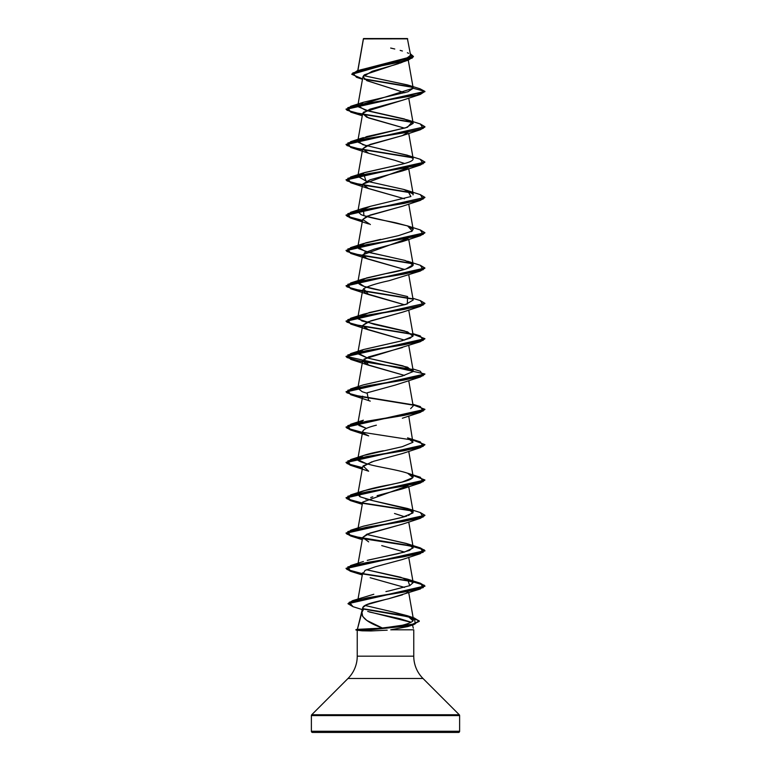 <?xml version="1.0" encoding="UTF-8"?>
<svg xmlns="http://www.w3.org/2000/svg" width="771" height="771" viewBox="0 0 771 771"><rect width="100%" height="100%" fill="white"/><g stroke="black" fill="none" stroke-linecap="round" stroke-linejoin="round"><path stroke-width="1.16" d="M381.896 38.878L363.44 38.897L357.889 70.566L363.44 38.897L407.695 38.849L363.604 38.55L407.396 38.55L410.606 55.329L405.613 58.962L360.471 69.862M410.538 616.983L363.035 608.705L400.294 614.892L414.21 617.985L419.27 621.079L410.037 625.377L368.962 629.965L410.037 625.667L419.27 621.378L414.258 618.294L400.457 615.219L363.324 609.061L408.591 616.829L419.038 620.713L413.921 624.606L368.962 629.965L355.913 629.666L357.561 630.408L355.913 629.965L368.962 629.965L370.89 630.957L362.004 630.813L357.243 630.225L370.89 630.957L387.196 630.177M459.622 731.265L311.378 731.265A1.185 1.185 0 0 0 312.563 732.45L458.437 732.45A1.185 1.185 0 0 0 459.622 731.265L459.622 715.594L311.378 715.594L311.378 731.265L459.622 731.265L311.378 731.265L311.378 715.594L459.622 715.594A1.185 1.185 0 0 0 459.275 714.756L311.725 714.756A1.185 1.185 0 0 0 311.378 715.594A1.185 1.185 0 0 1 311.725 714.756L459.275 714.756L423 678.48L348 678.48L311.725 714.756L348 678.48A31.544 31.544 0 0 0 357.243 656.179A31.544 31.544 0 0 1 348 678.48L423 678.48A31.544 31.544 0 0 1 413.757 656.179L413.757 629.82L390.743 629.82L413.757 629.82L413.757 656.179A31.544 31.544 0 0 0 423 678.48L459.275 714.756A1.185 1.185 0 0 1 459.622 715.594L459.622 731.265A1.185 1.185 0 0 1 458.437 732.45L312.563 732.45A1.185 1.185 0 0 1 311.378 731.265L459.622 731.265M393.682 626.91L402.356 625.242L382.522 628.086L357.358 629.377L382.522 628.086L366.794 620.424L362.649 616.395L361.956 612.213L357.387 629.271L362.746 607.615L363.565 609.283L361.956 612.213C361.088 617.504 367.94 622.795 382.522 628.086L384.719 627.922M369.531 612.029L399.812 618.699L410.538 622.033M412.408 624.751L413.333 628.23M357.243 630.321L357.243 656.179L413.757 656.179L357.243 656.179L357.243 630.331M402.501 62.162L401.624 62.518M401.305 62.644L399.657 63.241M398.549 63.627L393.027 65.323M391.417 65.786L372.229 71.25L362.929 76.715L366.977 80.714L404.871 92.732L366.668 80.569M402.809 100.134L363.565 112.181L362.659 113.539L366.707 117.192L404.534 128.15L368.654 117.963L362.659 113.549L370.041 109.135L402.346 100.297L420.311 94.438L366.977 103.266L347.788 107.68L350.699 112.103L412.649 122.454L352.578 112.624L346.073 109.347L424.927 91.682L420.041 88.8L424.927 91.392L413.208 88.251L408.36 85.167L363.498 75.606L407.666 84.955L413.189 88.067L408.264 60.138M402.751 135.474L366.726 145.7L362.659 148.87L357.811 176.366L364.519 172.569L402.057 164.136L363.411 172.926L365.965 181.002L357.811 176.366M404.534 163.481L394.954 160.339L404.534 163.471M408.023 167.75L362.659 184.192L367.507 188.172L404.534 198.802L368.654 188.616L362.659 184.192L370.041 179.778L402.337 170.95L420.311 165.09L366.977 173.918L347.798 178.332L350.699 182.746L412.658 193.107L352.569 183.276L346.073 180L424.908 162.189L420.311 165.09M402.664 206.156L367.131 216.179L362.659 219.523L370.379 224.534L362.659 219.523L370.041 215.109L402.346 206.281L420.311 200.412L366.977 209.24L347.798 213.663L350.699 218.077L362.457 220.651L350.41 217.991L346.073 215.321L424.927 197.376L346.073 215.032L350.42 217.692L362.515 220.361L347.114 216.323L350.689 212.285L404.023 203.448L423.202 199.034L420.301 194.62L424.927 197.376M408.023 238.403L362.659 254.844L366.717 258.497L404.544 269.455L368.654 259.268L363.498 256.637L364.384 252.878L374.369 249.12L402.337 241.602L420.301 235.743L366.977 244.571L347.798 248.985L350.699 253.399L412.649 263.759L352.578 253.929L346.073 250.652L424.908 232.842L420.301 235.743M363.642 288.74L362.659 290.175L365.772 293.394L404.534 304.776L368.654 294.589L363.642 288.74C368.181 286.07 376.634 283.391 389.018 280.711L420.301 271.064L366.977 279.892L347.798 284.316L350.689 288.73L412.649 299.081L352.578 289.25L346.073 285.974L424.908 268.173L420.301 271.064M402.751 312.11L367.613 321.96L362.659 325.497L366.321 328.986L404.534 340.107L368.663 329.921L362.659 325.497L370.735 320.861L402.346 312.255L420.301 306.395L366.977 315.223L347.798 319.637L350.689 324.051L412.649 334.402L352.588 324.581L346.073 321.305L424.927 303.35L346.073 321.015L352.501 324.263L412.225 334.026M402.51 347.519L368.634 356.896L362.659 360.818L366.707 364.471L404.534 375.429L368.654 365.242L364.008 359.113L420.301 341.717L366.977 350.545L347.798 354.959L350.689 359.382L412.649 369.733L352.588 359.903L346.073 356.636L424.908 338.816L420.301 341.717M363.478 430.189L362.659 431.471L357.792 459.208C358.255 456.654 366.774 453.84 383.351 450.775M371.979 461.771L362.659 466.802L357.811 494.298L358.862 492.929C364.567 490.125 375.342 487.32 391.205 484.506C395.003 483.407 414.615 480.593 412.948 476.073C409.208 471.582 382.667 467.91 371.651 465.067C361.194 462.398 356.578 460.441 357.792 459.208M408.013 485.682L362.659 502.133L357.811 529.629M402.626 524.107L367.121 534.12L362.659 537.454L358.11 563.235M404.534 552.065L381.732 545.598L404.534 552.055M370.147 577.71L404.534 587.386L370.253 577.749M408.206 591.338L407.618 592.128M406.934 592.677L405.835 593.352M402.462 594.817L388.478 598.778L420.311 588.996L367.237 597.833L349.302 602.257L353.002 606.681L348.01 603.732L424.927 586.249L419.222 583.184L403.763 580.12L362.977 574L411.666 581.498L424.301 585.247L420.311 588.996M385.105 599.587L366.341 604.801L362.746 607.615M413.015 620.838L413.468 619.527L409.372 616.472L393.056 612.01L407.406 615.74L413.015 620.838C411.608 622.313 408.052 623.778 402.356 625.242L404.129 624.761M393.056 612.01L364.982 605.447L393.056 612.01M358.727 599.414L359.315 599M388.921 590.952L385.924 591.579M388.97 590.943L409.7 585.671L413.189 582.616L400.66 577.238L366.466 569.721L407.589 579.166L409.7 585.671L388.97 590.943M357.811 564.95L358.351 564.025M368.827 559.948L398.308 553.617L409.44 550.446L413.189 547.285L406.577 543.516L366.456 534.399L407.589 543.844L413.102 547.979L404.361 552.113L367.266 560.353M363.189 526.256L399.783 517.948M401.267 517.592L406.837 516.05M408.476 515.5L413.189 511.963L410.789 509.795L370.34 500.071L359.874 496.688L357.811 494.298M412.899 442.352L408.726 416.022M412.215 440L361.397 432.117L346.96 428.175L350.699 424.233L363.411 420.205L357.889 424.31L366.456 428.416L358.958 425.486L357.811 423.645L358.785 422.344M410.644 408.62L413.189 405.98L408.726 380.691M366.456 393.094L362.283 391.764L357.811 388.324L358.785 387.013M413.16 370.533L402.838 365.83L367.449 358.033L357.811 352.993L363.237 349.61L400.371 341.177L410.365 338.103L413.189 335.327L404.659 330.99L361.965 320.996L357.811 317.671L369.251 312.563L405.816 304.41L413.189 300.006L408.726 274.717M420.282 265.263L424.927 268.019L346.073 285.684L352.501 288.942L412.215 298.705L361.406 290.821L346.96 286.879L350.689 282.938L404.023 274.1L423.212 269.686L420.301 265.272L407.589 261.234L413.131 265.301C411.116 267.951 401.864 270.766 385.384 273.734L363.42 278.9L357.86 282.167C358.525 285.097 366.456 287.911 381.655 290.59L364.269 286.465L357.811 282.34L366.62 277.926L405.777 269.098L413.189 264.684L408.726 239.395M412.861 263.99L404.977 260.434L365.396 251.481L357.811 247.009L365.811 242.826L380.72 239.367M411.425 231.579L413.189 229.353L408.254 226.134L397.094 223.147C390.02 221.354 371.362 218.54 361.214 214.714L357.811 211.688L370.456 206.291L363.411 208.247L363.902 215.697L407.589 225.913L412.292 231.001L398.491 235.647L363.411 243.578L358.669 248.638L369.319 252.541L389.548 256.878M413.015 194.89L413.189 194.032L403.696 189.425L366.466 181.137M408.726 133.412L413.189 158.701L408.842 155.703L362.89 144.707L357.811 141.035L366.62 136.621L405.777 127.793L413.189 123.37L404.38 118.956L365.223 110.128L357.811 105.714L413.208 88.251L407.994 91.759L363.401 102.273L358.052 106.687L368.769 111.101L407.58 119.929L412.1 121.982L407.474 127.263L360.279 138.838L358.303 142.327L366.466 145.815M362.476 79.268L356.491 77.293L352.752 72.994L366.88 68.696L408.379 60.099L364.288 74.864M412.803 87.364L364.442 79.268L412.803 87.364M408.379 60.099L413.42 56.726L351.807 74.334L362.543 78.864M412.369 86.978L363.951 78.873L412.369 86.978M351.807 74.035L413.42 56.437L410.326 53.748L412.331 57.998L399.07 62.249L357.31 70.749L351.807 74.334M357.31 70.749L409.334 57.256M410.076 56.649L410.297 54.674M408.601 53.344L407.367 52.746M402.395 51.002L400.168 50.375M394.771 49.007L390.675 48.043M312.563 732.45L458.437 732.45M390.743 629.82L407.705 626.592L413.921 624.606M410.124 625.647L411.078 625.117M410.972 622.293L367.709 611.432M363.565 609.283C360.953 606.844 365.261 604.3 376.489 601.65L388.478 598.778M363.016 574.048L365.049 570.424L375.294 566.791L402.337 559.534L420.311 553.674L366.977 562.502L347.798 566.916L350.699 571.34L362.457 573.903L350.41 571.244L346.073 568.584L424.927 550.928L419.222 547.863L403.763 544.798L362.977 538.669L411.666 546.167L424.301 549.916L420.311 553.674M368.654 541.868L362.659 537.454L370.041 533.04L402.346 524.213L420.311 518.343L366.977 527.181L347.788 531.595L350.699 536.009L362.274 539.661M404.534 516.734L394.511 513.486M365.926 499.319L366.533 499.039M370.726 497.488L372.788 496.852M377.125 495.647L402.346 488.881L420.311 483.022L366.977 491.85L347.788 496.264L350.699 500.687L362.457 503.251L350.41 500.591L346.073 497.931L424.908 480.121L420.311 483.022M350.699 465.356L368.654 471.216L363.054 465.963L373.675 461.27L402.346 453.56L420.301 447.691L366.977 456.528L347.788 460.942L350.699 465.356L362.457 467.93L350.41 465.27L346.073 462.61L424.908 444.8L420.301 447.691M350.699 430.035L362.457 432.608L350.41 429.939L346.073 427.279L424.908 409.468L420.301 412.369L366.977 421.197L347.788 425.611L350.699 430.035L368.663 435.894L363.449 433.225C361.088 430.546 365.387 427.876 376.364 425.197M370.273 401.122L368.663 400.573L367.092 392.825L395.282 385.076L420.301 377.038L366.977 385.876L347.788 390.29L350.689 394.704L412.649 405.054L352.588 395.234L346.073 391.957L424.908 374.147L420.301 377.038M394.954 160.339L368.654 153.284L362.659 148.87L370.041 144.456L402.337 135.629L408.206 132.101M413.208 88.251L424.927 91.392L346.073 109.058L352.492 112.306L412.225 122.069L361.397 114.185L346.96 110.243L350.699 106.302L416.571 95.122L424.927 91.392L420.311 94.438M424.927 127.013L420.311 129.759L366.977 138.597L347.788 143.011L350.699 147.425L412.658 157.776L352.578 147.945L346.073 144.669L424.927 126.723L346.073 144.379L352.492 147.637L412.225 157.4L361.406 149.516L346.96 145.574L350.699 141.633L404.023 132.795L423.202 128.381L420.301 123.967L424.927 126.723M424.908 197.521L420.311 200.412M424.908 303.495L420.301 306.395M362.977 503.347L412.649 511.038L362.977 503.347M350.718 536.018L346.073 533.262L424.908 515.452L420.311 518.343M420.282 159.289L424.927 162.045L346.073 179.701L352.492 182.958L412.225 192.721L361.406 184.838L346.96 180.896L350.689 176.954L404.023 168.126L423.202 163.712L420.301 159.298L408.842 155.703C416.263 158.518 413.998 161.322 402.057 164.136M420.282 229.941L424.927 232.697L346.073 250.353L352.492 253.611L412.215 263.374L361.406 255.49L346.96 251.548L350.689 247.607L404.023 238.779L423.212 234.365L420.301 229.941L407.589 225.913M412.215 334.026L361.406 326.143L346.96 322.201L350.689 318.259L404.023 309.431L423.212 305.008L420.301 300.594L424.927 303.35M412.986 334.18L424.927 338.671L346.073 356.337L424.927 373.993L346.073 391.668L352.501 394.916L412.225 404.679M412.986 404.833L424.927 409.324L346.073 426.989L350.429 429.649L362.515 432.319M412.986 440.154L424.927 444.645L346.073 462.311L350.429 464.98L362.515 467.64L347.104 463.602L350.699 459.564L404.023 450.736L423.202 446.313L420.311 441.899L407.58 437.861L412.948 442.284L402.221 446.698L363.411 455.526L357.889 459.641L366.466 463.747M412.986 475.485L424.927 479.976L346.073 497.642L350.42 500.302L362.515 502.971M362.784 503.02L412.225 510.653L361.397 502.769L346.96 498.827L350.699 494.886L404.023 486.058L423.202 481.644L420.311 477.23L407.58 473.192L412.948 477.606L402.231 482.02L363.411 490.857L358.862 492.929L360.134 496.823L373.106 500.726L407.58 508.513L412.948 512.937L402.231 517.351L363.411 526.179L350.699 530.217L404.023 521.379L423.202 516.965L420.311 512.551L424.927 515.298L346.073 532.963L352.492 536.221L412.225 545.984L361.397 538.1L346.96 534.158L350.699 530.217M362.794 573.672L412.225 581.305L361.406 573.422L346.96 569.48L350.699 565.538L404.023 556.71L423.202 552.296L420.301 547.882L424.927 550.629L346.073 568.285L350.42 570.954L362.515 573.624M420.282 583.194L424.927 585.96L348.02 603.587L352.569 600.657L404.679 591.926L423.318 587.569L420.301 583.204L407.589 579.166M380.556 149.063L407.589 155.26M403.696 189.425L407.589 190.582L410.904 196.538L370.456 206.291M381.655 290.59L407.589 296.565L407.31 303.938L363.42 314.221L358.399 319.049L374.118 324.321L407.589 331.887L412.948 336.301L402.231 340.724L363.411 349.552L357.946 353.793L367.449 358.033L407.589 367.218L412.948 371.632L402.231 376.046L363.411 384.874L350.699 388.912L404.023 380.084L423.212 375.66L420.301 371.246L412.89 368.943M373.81 594.258L352.569 600.657M370.89 630.957L368.962 629.666L371.053 628.587L368.962 629.666L415.251 623.864L414.441 618.063L407.406 615.74M350.699 424.233L404.023 415.405L423.202 410.991L420.311 406.577L412.89 404.274M412.215 404.679L361.397 396.795L346.96 392.853L350.699 388.912M412.215 369.357L361.406 361.474L346.96 357.532L350.699 353.59L404.023 344.753L423.212 340.339L420.301 335.925L412.89 333.621M368.962 629.666L355.913 629.666L368.962 629.666M419.106 731.91L419.106 732.45M351.894 731.91L351.894 732.45M400.872 731.91L400.872 732.45M370.128 731.91L370.128 732.45L370.35 731.91M363.382 38.801L357.773 70.604M362.929 76.715L357.811 105.714M408.726 98.09L413.189 123.37M362.659 113.539L357.811 141.035M408.726 168.743L413.189 194.032M362.659 184.192L357.811 211.688M408.726 204.064L413.189 229.353M362.659 219.523L357.811 247.009M362.659 254.844L357.811 282.34M362.659 290.175L357.811 317.671M408.726 310.048L413.189 335.327M362.659 325.497L357.811 352.993M408.726 345.369L413.189 370.658M362.659 360.818L357.811 388.324M362.659 396.149L357.811 423.645M408.726 451.343L413.189 476.632M408.726 486.674L413.189 511.963M408.726 521.996L413.189 547.285M408.726 557.327L413.189 582.616M362.659 572.776L358.052 598.922M408.726 592.648L413.468 619.527M420.06 88.8L408.36 85.167M362.389 609.63L353.002 606.681M362.274 574.983L350.699 571.34M362.274 504.34L350.699 500.687M402.346 418.229L420.301 412.369M368.663 400.573L350.689 394.704M368.654 365.242L350.689 359.382M368.663 329.921L350.689 324.051M368.654 294.589L350.689 288.73M368.654 259.268L350.699 253.399M368.654 223.937L350.699 218.077M368.654 188.616L350.699 182.746M368.654 153.284L350.699 147.425M402.337 135.629L420.311 129.759M362.274 115.756L350.699 112.103M363.401 102.273L350.699 106.302M407.58 119.929L420.301 123.967M363.411 137.595L350.699 141.633M363.411 172.926L350.689 176.954M407.589 190.582L420.301 194.62M363.411 208.247L350.689 212.285M363.411 243.578L350.689 247.607M363.42 278.9L350.689 282.938M412.89 298.29L420.301 300.594M363.42 314.221L350.689 318.259M363.411 349.552L350.699 353.59M363.411 455.526L350.699 459.564M363.411 490.857L350.699 494.886M407.58 508.513L420.311 512.551M407.589 543.844L420.301 547.882M363.411 561.51L350.699 565.538M355.913 629.666L357.734 629.184"/></g></svg>
